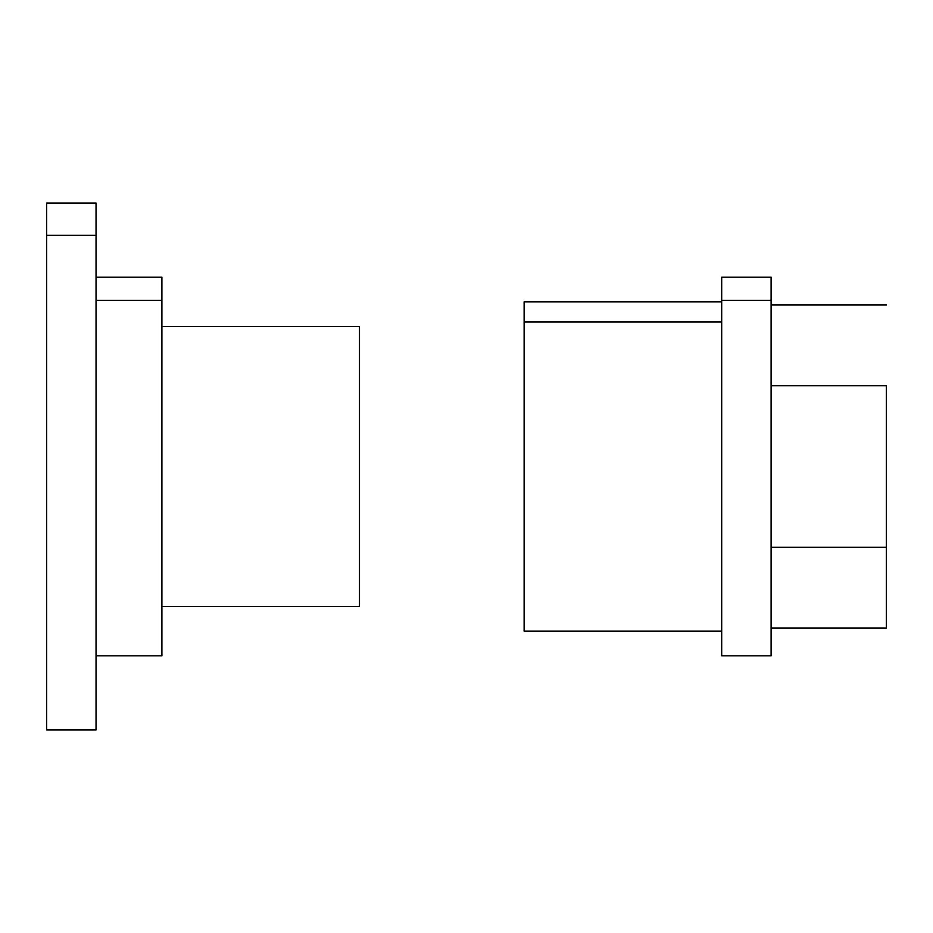 <?xml version="1.0" encoding="UTF-8"?>
<svg xmlns="http://www.w3.org/2000/svg" width="933" height="933" viewBox="0 0 933 933"><rect width="100%" height="100%" fill="white"/><g stroke="black" fill="none" stroke-linecap="round" stroke-linejoin="round"><path stroke-width="1.4" d="M721.699 631.151L524.124 631.151L524.124 322.013L721.699 322.013L524.124 322.013L524.124 301.849L721.699 301.849M524.124 322.013L524.124 610.987M721.699 300.333L771.101 300.333L771.101 655.841L721.699 655.841L721.699 277.159L771.101 277.159L771.101 300.333L721.699 300.333L721.699 632.667M886.35 385.702L886.35 547.298L886.35 385.702L771.101 385.702L886.35 385.702M886.35 628.096L886.35 547.298L771.101 547.298L886.35 547.298L886.35 628.096L771.101 628.096L886.35 628.096M771.101 632.667L771.101 300.333M771.101 304.904L886.35 304.904L771.101 304.904M96.041 277.159L161.899 277.159L161.899 300.333L96.041 300.333L161.899 300.333L161.899 655.841L96.041 655.841M46.65 729.933L46.65 235.314L96.041 235.314L96.041 729.933L46.65 729.933M96.041 235.314L46.65 235.314L46.65 203.067L96.041 203.067L96.041 697.686M46.65 235.314L46.65 697.686M359.485 606.45L359.485 326.55L359.485 606.45L161.899 606.45L359.485 606.45M161.899 326.55L359.485 326.55L161.899 326.55M161.899 632.667L161.899 300.333"/></g></svg>

